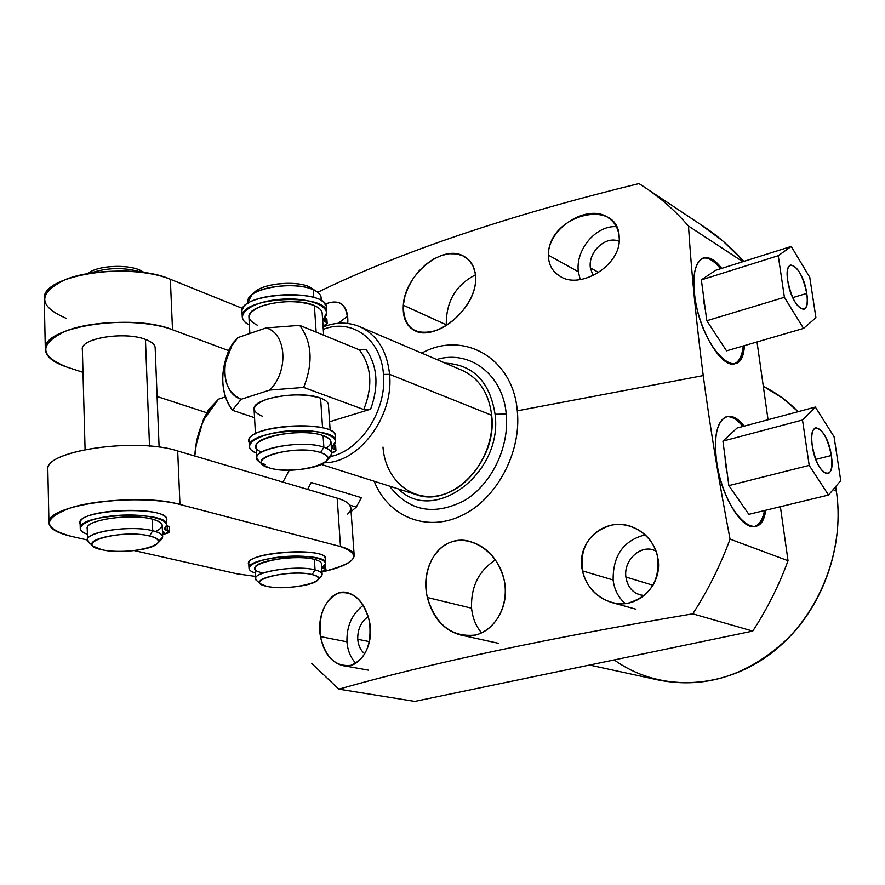 <?xml version="1.0" encoding="UTF-8"?>
<svg xmlns="http://www.w3.org/2000/svg" width="885" height="885" viewBox="0 0 885 885"><rect width="100%" height="100%" fill="white"/><g stroke="black" fill="none" stroke-linecap="round" stroke-linejoin="round"><path stroke-width="1.33" d="M701.351 279.892L706.816 320.735L726.541 350.836L803.536 328.401L815.926 317.726L809.764 277.348L791.234 246.439L778.258 255.71L784.398 297.316L803.536 328.401L784.398 297.316L778.258 255.71L701.351 279.892L706.816 320.735L784.398 297.316L706.816 320.735L726.541 350.836L803.536 328.401L815.926 317.726L809.764 277.348L791.234 246.439L715.556 270.334L701.351 279.892L778.258 255.71L791.234 246.439L715.556 270.334L701.351 279.892M806.744 293.411C811.456 321.045 791.522 308.4 787.739 280.722C783.28 252.756 803.193 266.684 806.744 293.411L792.728 297.625L806.744 293.411C802.828 275.39 797.407 265.92 790.482 265.002C787.506 266.584 786.588 271.828 787.739 280.722C791.677 298.865 797.097 308.389 803.989 309.308C807.031 307.692 807.95 302.382 806.744 293.411M728.864 485.611L748.843 514.329L828.526 495.036L840.75 480.644L834.046 436.681L815.339 407.067L802.507 419.999L809.2 465.377L828.526 495.036L809.2 465.377L728.864 485.611L748.843 514.329L828.526 495.036L840.75 480.644L834.046 436.681L815.339 407.067L737.072 428.041L722.912 441.117L728.864 485.611L809.2 465.377L802.507 419.999L815.339 407.067L737.072 428.041L722.912 441.117L802.507 419.999L722.912 441.117L728.864 485.611M831.303 455.498C836.236 484.582 816.291 475.201 812.275 445.863C807.574 416.348 827.519 427.167 831.303 455.498L815.804 459.415L831.303 455.498C827.608 437.876 822.375 428.628 815.583 427.776C812.076 429.49 810.97 435.52 812.275 445.863C815.981 463.596 821.203 472.9 827.962 473.774C831.546 472.004 832.652 465.919 831.303 455.498M414.799 701.407L752.748 631.093C767.096 609.134 778.866 585.682 788.037 560.725L780.382 506.696L788.037 560.725C778.866 585.682 767.096 609.134 752.748 631.093L692.789 613.836C707.889 590.505 720.313 565.592 730.059 539.12L788.037 560.725L730.059 539.12C719.173 482.524 710.235 428.008 703.232 375.594C696.506 323.678 691.583 273.83 688.486 226.04C676.096 211.78 662.5 199.545 647.687 189.313L638.959 183.593C507.769 215.641 400.684 251.871 317.704 292.282C400.684 251.871 507.769 215.641 638.959 183.593C657.135 194.844 673.651 208.993 688.486 226.04L742.858 261.717L688.486 226.04C691.583 273.83 696.506 323.678 703.232 375.594L517.294 410.828C513.057 357.883 463.231 329.994 421.747 353.126C463.231 329.994 513.057 357.883 517.294 410.828L703.232 375.594C710.235 428.008 719.173 482.524 730.059 539.12C720.313 565.592 707.889 590.505 692.789 613.836L752.748 631.093L414.799 701.407L338.822 689.161C429.347 663.385 547.339 638.273 692.789 613.836C547.339 638.273 429.347 663.385 338.822 689.161L311.785 663.529L338.822 689.161L414.799 701.407M768.047 419.744L757.018 341.953L768.047 419.744M743.854 261.396C730.667 246.826 716.164 234.481 700.356 224.347L723.156 241.251L743.854 261.396M614.234 659.911C657.168 691.163 720.058 690.765 768.877 655C817.674 619.356 845.651 551.521 836.347 491.098L835.617 486.695L836.347 491.098L833.15 489.604L836.347 491.098C844.024 541.919 826.026 598.625 790.095 636.315C750.414 674.702 706.717 689.315 658.982 680.134L589.554 665.044M763.301 386.269L782.406 397.962L798.104 411.691C787.761 401.104 776.167 392.674 763.324 386.391M735.346 363.525C722.381 369.731 698.873 331.311 694.736 295.8C692.402 274.671 695.134 262.126 702.933 258.132C708.476 256.296 714.737 259.714 721.706 268.398C705.168 246.196 689.592 260.256 694.736 295.8C700.887 349.287 742.028 388.238 744.418 345.626C743.334 355.604 740.303 361.567 735.346 363.525L734.152 363.868M755.613 526.199C742.338 531.42 720.644 495.445 716.452 459.968C713.841 435.431 717.138 421.017 726.308 416.724C731.751 415.198 737.692 418.339 744.13 426.15C727.171 403.848 710.909 421.68 716.452 459.968C722.459 512.448 760.381 548.988 765.746 510.236C763.976 519.285 760.602 524.606 755.613 526.199L754.949 526.354M619.19 237.822C619.411 196.547 547.915 214.402 548.401 255.157L578.37 271.772L580.217 279.583L578.37 271.772C575.228 249.968 595.948 225.177 616.38 226.682C595.948 225.177 575.228 249.968 578.37 271.772L548.401 255.157C548.501 264.46 552.262 271.407 559.685 276.009C579.52 290.413 621.712 265.29 619.19 237.822C618.726 229.16 615.197 222.555 608.592 217.998C588.757 202.643 547.715 227.699 548.401 255.157M338.9 302.537C345.327 305.524 348.292 312.25 347.783 322.726C347.363 304.44 339.74 298.267 324.906 304.208M403.306 305.203C403.604 327.273 414.08 335.824 434.767 330.857C453.463 325.392 474.592 301.873 475.61 280.888L475.168 272.646L472.811 265.544L468.751 259.902L463.231 255.953L456.594 253.873L449.171 253.741L441.316 255.522L433.418 259.139L425.818 264.427L418.87 271.131L412.875 278.974L408.14 287.548L404.899 296.442L403.306 305.203C402.542 318.224 406.613 326.819 415.507 330.979C433.971 340.88 474.316 311.487 475.61 280.888C475.986 268.985 471.993 260.732 463.618 256.152C442.633 243.685 404.865 274.693 403.306 305.203L446.283 324.828C446.007 301.652 455.753 285.003 475.488 274.87C455.753 285.003 446.007 301.652 446.283 324.828L403.306 305.203M374.134 481.23C387.995 516.298 425.895 532.449 461.118 515.855C496.397 499.616 521.696 452.578 517.294 410.828C521.696 452.578 496.397 499.616 461.118 515.855C425.895 532.449 387.995 516.298 374.134 481.23M657.666 557.052C653.827 535.967 631.525 520.701 611.037 525.225C589.189 532.294 579.675 547.505 582.485 570.88C586.667 591.877 608.504 607.353 628.438 603.072C650.221 596.114 659.967 580.781 657.666 557.052C654.225 542.129 645.375 531.929 631.116 526.464C603.061 516.586 575.515 543.047 582.485 570.88L613.139 579.996C614.367 589.797 618.416 597.652 625.297 603.559C618.416 597.652 614.367 589.797 613.139 579.996C612.851 555.537 623.538 540.469 645.209 534.817C623.538 540.469 612.851 555.537 613.139 579.996L582.485 570.88C586.611 587.209 596.534 597.795 612.243 602.63C638.417 610.031 663.783 583.846 657.666 557.052M369.454 621.403C363.525 600.174 353.292 590.704 338.734 593.005C324.541 599.831 318.456 614.367 320.481 636.614C325.459 657.389 335.559 666.958 350.781 665.332C365.793 659.071 372.01 644.435 369.454 621.403C365.77 606.004 358.779 596.523 348.491 592.983C332.019 586.943 315.702 612.088 320.481 636.614L346.953 641.813C347.65 650.541 350.593 657.677 355.792 663.23C350.593 657.677 347.65 650.541 346.953 641.813C346.544 626.204 351.976 614.024 363.226 605.296C351.976 614.024 346.544 626.204 346.953 641.813L320.481 636.614C323.7 652.444 330.935 662.046 342.185 665.443C358.768 670.432 375.008 646.127 369.454 621.403M427.355 597.497C435.818 624.821 451.682 637.355 474.913 635.087C495.29 630.95 509.937 604.909 503.941 579.078C498.078 552.882 472.844 536.067 453.551 541.377C433.982 545.768 421.526 572.141 427.355 597.497C432.754 617.841 443.861 630.352 460.665 635.032C486.263 642.056 512.072 611.635 503.941 579.078C498.421 559.519 487.458 547.096 471.041 541.819C443.75 532.516 419.136 563.778 427.355 597.497L471.583 608.194C470.809 586.755 478.774 570.659 495.478 559.895C478.774 570.659 470.809 586.755 471.583 608.194L427.355 597.497M656.006 551.067L653.882 550.171C639.988 544.64 623.449 560.648 625.905 577.031L653.03 585.273L625.905 577.031C623.228 559.585 642.023 543.235 656.006 551.067M644.291 595.55C634.003 594.443 627.874 588.271 625.905 577.031C627.277 586.091 631.846 592.01 639.612 594.786L644.291 595.55M368.248 616.546C361.014 621.823 357.507 629.412 357.75 639.302L369.443 641.636L357.75 639.302C357.507 629.412 361.014 621.823 368.248 616.546M364.83 653.871C360.66 650.475 358.303 645.619 357.75 639.302C358.303 645.619 360.66 650.475 364.83 653.871M619.091 241.384C606.026 235.133 587.883 251.971 590.372 267.834L598.78 272.58L590.372 267.834C587.883 251.971 606.026 235.133 619.091 241.384M593.061 275.744L590.372 267.834L593.061 275.744M347.628 316.1L338.324 323.291L347.628 316.1M446.339 325.426L446.283 324.828L446.339 325.426M481.584 632.864C475.865 626.126 472.524 617.907 471.583 608.194C472.524 617.907 475.865 626.126 481.584 632.864M703.321 294.65L703.874 302.305L703.321 294.65M720.534 268.763C714.062 260.699 708.155 257.17 702.812 258.177C708.155 257.17 714.062 260.699 720.534 268.763M734.34 363.79C739.196 361.755 742.161 355.803 743.234 345.969C742.161 355.803 739.196 361.755 734.34 363.79M716.728 335.869L713.1 330.326L716.728 335.869M705.456 310.58L703.874 302.305L705.456 310.58M725.003 456.748L725.611 464.924L725.003 456.748M742.924 426.481C736.928 419.202 731.32 415.972 726.109 416.791C731.32 415.972 736.928 419.202 742.924 426.481M754.662 526.409C759.496 524.683 762.781 519.395 764.518 510.534C762.781 519.395 759.496 524.683 754.662 526.409M727.249 473.575L725.611 464.924L727.249 473.575M398.527 488.985C433.761 525.026 503.134 473.132 495.08 414.257L506.231 414.047C509.594 447.157 491.485 484.471 464.348 500.644C433.86 516.021 408.947 511.187 389.599 486.142C408.947 511.187 433.86 516.021 464.348 500.644C491.485 484.471 509.594 447.157 506.231 414.047L495.08 414.257C503.134 473.132 433.761 525.026 398.527 488.985M445.277 363.171C473.254 364.664 489.847 381.689 495.08 414.257C489.847 381.689 473.254 364.664 445.277 363.171M382.984 447.069C385.263 480.146 412.377 503.056 441.847 494.892C471.362 487.248 495.224 449.381 491.673 415.264C488.852 392.951 478.907 377.939 461.815 370.229M436.67 359.498C469.592 349.475 502.979 374.421 506.231 414.047C502.979 374.421 469.592 349.475 436.67 359.498M323.113 326.952C335.957 321.908 348.325 321.874 360.206 326.875C377.276 335.127 387.055 350.947 389.577 374.344C387.055 350.947 377.276 335.127 360.206 326.875L462.855 370.66C479.349 378.603 488.962 393.471 491.673 415.264L389.577 374.344L383.459 374.432C381.302 338.977 351.754 317.87 323.279 329.364C351.754 317.87 381.302 338.977 383.459 374.432C387.01 409.998 360.682 450.587 330.647 456.505C360.682 450.587 387.01 409.998 383.459 374.432L389.577 374.344C394.024 416.282 358.989 463.109 324.264 462.755C358.989 463.109 394.024 416.282 389.577 374.344L491.673 415.264C497.702 461.262 451.483 508.554 415.773 494.461L321.244 464.415M370.627 409.191C379.001 385.971 377.508 366.08 366.136 349.509L359.332 349.807C371.623 366.091 373.094 385.993 363.757 409.523L370.627 409.191C379.001 385.971 377.508 366.08 366.136 349.509L359.332 349.807C371.623 366.091 373.094 385.993 363.757 409.523L303.644 387.42C313.378 362.861 312.04 342.163 299.65 325.359L359.332 349.807L299.65 325.359C312.04 342.163 313.378 362.861 303.644 387.42L269.704 390.075C289.03 371.335 286.552 332.948 266.064 327.915L299.65 325.359L266.064 327.915C286.552 332.948 289.03 371.335 269.704 390.075L241.174 399.29L232.346 410.253L254.548 417.698L232.346 410.253C223.783 398.56 220.962 383.957 223.883 366.434L229.171 349.409C219.701 372.961 220.763 393.25 232.346 410.253L241.174 399.29C221.029 393.382 219.248 356.058 237.866 337.627L231.958 345.404L225.454 362.518C222.987 381.103 228.219 393.36 241.174 399.29L269.704 390.075L303.644 387.42L363.757 409.523L370.627 409.191L329.585 421.758L370.627 409.191M229.171 349.409L233.065 342.882L237.866 337.627L266.064 327.915L237.866 337.627L229.171 349.409M360.206 326.875L359.133 326.421M255.455 433.904L254.061 408.914C252.59 398.073 301.11 390.119 320.58 398.117C304.584 393.604 286.928 393.891 267.613 398.991C251.727 405.164 250.09 410.95 262.69 416.348M269.151 467.844C240.454 460.1 295.004 443.54 320.58 452.578C347.517 460.82 294.24 476.285 269.151 467.844C284.185 472.833 318.213 469.127 325.658 461.671C329.308 458.109 327.616 455.078 320.58 452.578C299.827 444.967 250.046 455.963 263.299 465.045L269.151 467.844M253.32 293.765C258.719 284.107 294.771 279.693 309.573 286.917L314.983 290.568M320.58 398.117L322.571 427.82L320.58 398.117C325.791 400.075 328.412 402.432 328.457 405.208L330.194 430.608M256.794 457.777L256.141 446.228C254.692 435.951 303.533 428.13 323.091 435.608L323.866 447.213C304.285 439.889 255.345 447.666 256.794 457.777L259.017 461.616M249.858 333.49L248.928 316.808C247.391 304.606 295.114 296.331 314.374 305.591L316.155 332.118L314.374 305.591C319.529 307.858 322.14 310.547 322.206 313.655L323.678 335.205M248.176 303.345L248.043 301.066C246.506 288.632 294.085 280.302 313.312 289.771L313.832 297.504L313.312 289.771C318.456 292.083 321.067 294.827 321.133 298.002L321.332 300.944M327.417 459.215L331.775 453.762C331.742 451.184 329.109 448.994 323.866 447.213L323.091 435.608C328.324 437.433 330.957 439.668 330.99 442.29L331.775 453.762M351.079 511.574L356.323 507.072L361.379 497.669L356.323 507.072L349.774 505.136L356.323 507.072L351.079 511.574M208.473 409.844L203.561 419.158L208.473 409.844L218.506 399.168L204.501 418.682L201.935 424.114L196.935 439.402L194.8 456.029C195.917 433.738 203.827 414.777 218.506 399.168L225.409 396.923L218.506 399.168L208.473 409.844M195.331 447.766L203.561 419.158M311.21 482.469L307.626 489.416L311.21 482.469L361.379 497.669L311.21 482.469M282.923 482.104L289.306 470.156L282.923 482.104M347.65 514.052C351.002 510.999 351.71 508.023 349.774 505.136C347.838 502.426 343.634 500.102 337.174 498.155L177.686 450.963C135.516 436.891 41.241 451.372 47.856 470.543M266.595 586.29C241.151 581.29 289.384 568.646 312.139 574.575C336.212 579.918 288.975 591.844 266.595 586.29C280.479 589.72 312.184 586.058 317.383 580.416C319.717 578.027 317.969 576.08 312.139 574.575C294.417 569.763 251.672 577.628 260.743 583.923L266.595 586.29M255.61 578.524L255.046 568.07C253.785 560.802 296.94 554.43 314.374 559.386L315.049 569.874C297.592 565.05 254.36 571.389 255.61 578.524L256.86 580.715M322.162 574.42C322.14 572.573 319.773 571.057 315.049 569.874L314.374 559.386C319.098 560.603 321.465 562.152 321.476 564.033L322.162 574.42M71.453 536.387L87.526 540.027L71.453 536.387C42.27 528.212 42.137 518.643 71.032 507.691C100.304 498.598 152.928 497.138 179.965 504.461L340.493 546.532L179.965 504.461C139.045 492.325 47.005 505.003 48.941 522.25C48.852 528.157 56.352 532.87 71.453 536.387M134.321 550.603L237.28 573.867L255.5 576.4L237.28 573.867L134.321 550.603M354.21 555.813C353.148 562.041 342.406 567.407 321.996 571.942C356.699 563.258 362.861 554.784 340.493 546.532L337.174 498.155C343.634 500.102 347.838 502.426 349.774 505.136L350.858 508.377L354.21 555.813C354.177 552.096 349.608 548.999 340.493 546.532L337.174 498.155L177.686 450.963L179.965 504.461L177.686 450.963C137.064 437.422 45.876 450.332 47.823 469.072L48.941 522.25M206.813 412.753L157.099 396.524L206.813 412.753M82.98 372.331L67.282 367.209C38.863 355.914 38.652 343.723 66.674 330.647C95.038 319.939 146.125 319.64 172.509 329.74L228.64 350.626L172.509 329.74C132.573 313.113 43.332 326.51 45.301 348.524C45.246 356.047 52.569 362.275 67.282 367.209L82.98 372.331M85.082 449.525L82.349 348.944C81.442 337.97 125.216 331.3 145.45 339.409C124.497 330.99 79.285 338.501 82.371 349.774M45.301 348.524L44.25 298.322C42.27 274.992 130.703 261.396 170.351 279.273L242.888 308.555L170.351 279.273L172.509 329.74L170.351 279.273C144.166 268.398 93.511 268.376 65.413 279.527C37.646 293.189 37.878 306.11 66.087 318.279M101.653 549.662C70.38 543.456 121.068 528.655 149.554 536C179.201 542.638 129.487 556.499 101.653 549.662C117.871 553.59 150.306 550.304 156.8 544.087C160.218 540.846 157.795 538.146 149.554 536C128.115 530.248 82.924 538.611 93.356 546.266L101.653 549.662M87.88 273.52C96.421 265.854 125.581 263.863 139.587 269.969L144.709 272.746L139.587 269.969L142.607 272.447L139.587 269.969C125.936 264.04 97.77 265.699 88.555 273L87.958 273.509M145.45 339.409L149.51 446.095L145.45 339.409C151.977 341.853 155.218 344.774 155.185 348.17L159.112 447.146M87.538 539.673L87.228 528.113C86.365 519.606 131.522 513.322 152.275 519.13L152.718 530.735C131.931 525.082 86.686 531.343 87.538 539.673L89.23 542.759M90.524 273.078C107.616 267.358 124.796 267.126 142.076 272.381C124.796 267.126 107.616 267.358 90.524 273.078M158.349 541.686L162.674 537.162C162.74 534.573 159.422 532.427 152.718 530.735L152.275 519.13C158.968 520.867 162.287 523.057 162.22 525.701L162.652 536.576M93.356 546.266L88.865 542.45C76.873 533.677 128.369 524.097 152.718 530.735L149.554 536L152.718 530.735C162.066 533.224 164.787 536.31 160.893 540.005L156.8 544.087M260.743 583.923L256.65 580.538C246.229 573.325 294.926 564.32 315.049 569.874L312.139 574.575L315.049 569.874C321.664 571.599 323.633 573.834 320.956 576.566L317.859 579.896M265.456 464.636L261.86 463.286M263.299 465.045L258.785 461.428C243.585 451.051 300.28 438.44 323.866 447.213L320.58 452.578L323.866 447.213C331.853 450.078 333.756 453.551 329.574 457.622L326.532 460.764M254.194 292.681L255.621 291.353C264.936 283.1 296.298 280.534 309.573 286.917L313.312 289.771C298.245 282.525 262.425 285.457 251.882 294.827L248.088 301.851M309.573 286.917L317.472 292.105L309.573 286.917M320.558 300.469C321.886 297.471 320.857 294.683 317.472 292.105M334.552 438.794C346.997 418.074 235.255 424.712 249.957 443.927L249.05 441.084C247.357 424.092 338.059 419.512 335.149 436.604L335.492 441.549C338.413 424.579 247.634 429.203 249.316 446.073C249.293 448.806 251.705 451.162 256.528 453.164C238.906 446.438 256.617 433.429 288.366 430.918C320.016 428.119 344.674 437.544 332.152 446.781L331.609 447.622L333.059 448.839L332.152 446.781L335.492 441.549M261.672 452.058C236.074 442.146 296.375 425.63 323.091 435.608C332.373 439.17 333.424 443.341 326.222 448.098M331.709 452.799L333.269 452.335C336.322 451.273 336.742 450.266 334.508 449.315L333.059 448.839L334.508 449.315L334.198 444.779L334.508 449.315L335.946 450.52L331.709 452.799M334.397 444.513L335.614 445.642L335.946 450.52M332.882 446.173L333.059 448.839L332.882 446.173M314.374 305.591C298.577 300.292 281.176 300.38 262.192 305.845C246.594 312.571 245.023 319.042 257.491 325.282M325.426 317.372L325.757 322.063L324.33 321.465L324.109 318.29L324.33 321.465L322.881 319.994L326.609 312.881C329.209 292.835 240.399 296.475 242.236 316.487C242.247 319.728 244.625 322.571 249.382 325.027C232.047 316.708 249.249 301.663 280.291 299.329C311.243 296.652 335.548 308.301 323.401 318.998L324.33 321.465L325.757 322.063C327.948 323.224 327.561 324.408 324.574 325.614L323.058 326.123L327.184 323.512L325.757 322.063L325.016 317.206L326.864 318.843L327.184 323.512M242.601 314.54C230.354 292.072 335.559 286.674 325.945 310.137M242.236 316.487L241.981 311.719C240.134 291.596 328.877 287.99 326.277 308.146L326.543 312.062M324.22 561.079C338.612 545.326 233.983 552.174 249.979 566.002L248.751 563.579C247.269 551.499 327.793 546.731 325.171 558.966L325.47 563.446C328.103 551.311 247.512 556.101 248.984 568.082C248.973 570.017 251.075 571.644 255.311 572.982C239.769 568.469 255.566 558.966 283.62 556.654C311.575 554.143 333.556 560.371 322.571 567.152L322.107 567.761L323.412 568.601L322.571 567.152L325.47 563.446M262.745 572.916C233.762 567.008 288.521 552.351 314.374 559.386M321.963 571.522L323.644 571.091C326.355 570.283 326.709 569.564 324.706 568.922L323.412 568.601L324.706 568.922L324.485 565.559L324.706 568.922L326.012 569.763L321.963 571.522M325.105 564.718L326.012 569.763M323.279 566.654L323.412 568.601L323.279 566.654M167.398 525.79L169.212 526.984L169.411 531.863L166.004 530.292L164.51 528.544C174.389 520.69 148.459 513.057 117.705 515.424C86.807 517.57 70.236 528.378 87.394 534.263C82.493 532.449 80.115 530.336 80.247 527.914C79.429 513.189 170.396 510.479 166.601 525.159L164.179 529.097L167.597 530.679L167.398 525.79L167.597 530.679C170.119 531.465 169.975 532.327 167.165 533.279L162.575 534.584L169.411 531.863M165.495 522.393C180.64 504.129 65.236 508.51 81.199 525.767M87.239 528.754C84.141 520.07 130.792 513.112 152.275 519.13C164.289 522.692 165.329 526.807 155.417 531.476M163.526 531.841L164.378 532.593L162.519 533.323L164.433 532.438L163.526 531.841M165.871 527.073L166.004 530.292L165.871 527.073M80.247 527.914L80.126 522.924C79.296 508.078 170.185 505.423 166.402 520.225L166.568 524.473M647.687 189.313L706.318 228.319M611.059 602.32L635.917 609.201M342.926 665.597L368.326 670.133M560.238 276.33L560.858 276.662M414.943 330.736L415.519 330.979M460.51 634.999L498.841 643.384M223.883 366.434L225.454 362.518M232.666 343.446L231.958 345.404M204.501 418.682L205.486 415.242M195.795 445.31L195.585 445.863M162.021 520.756L161.999 520.159M255.621 291.353L251.882 294.827M249.05 441.084L249.316 446.073M248.751 563.579L248.984 568.082"/></g></svg>
